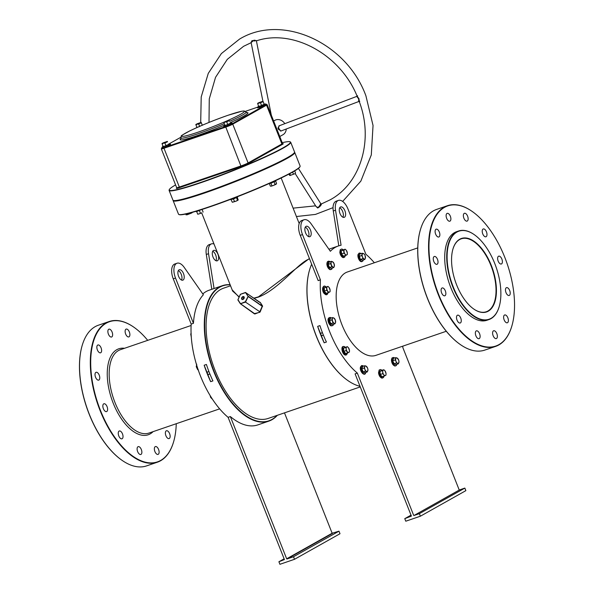 <?xml version="1.0" encoding="UTF-8"?>
<svg xmlns="http://www.w3.org/2000/svg" width="594" height="594" viewBox="0 0 594 594"><rect width="100%" height="100%" fill="white"/><g stroke="black" fill="none" stroke-linecap="round" stroke-linejoin="round"><path stroke-width="0.89" d="M491.32 265.466A38.825 19.639 -108.9 0 1 494.126 303.957A38.825 19.639 -108.9 0 1 473.292 308.694A38.825 19.639 -108.9 0 1 456.66 284.957A38.825 19.639 -108.9 0 1 452.91 249.176A38.825 19.639 -108.9 0 1 470.21 239.13A38.825 19.639 -108.9 0 1 491.32 265.466M473.18 308.62A38.551 19.498 71.1 0 0 486.256 311.761A38.551 19.498 71.1 0 0 490.971 265.615A38.551 19.498 71.1 0 0 461.278 238.81A38.551 19.498 71.1 0 0 452.873 249.309M230.19 284.868A71.325 36.071 71.1 0 0 219.698 287.214A71.325 36.071 71.1 0 0 214.033 371.213A71.325 36.071 71.1 0 0 272.037 419.409A71.325 36.071 71.1 0 0 277.086 415.392M277.353 415.295A71.599 36.212 -108.9 0 1 271.918 419.743A71.599 36.212 -108.9 0 1 268.837 421.124A71.599 36.212 -108.9 0 1 212.504 368.25A71.599 36.212 -108.9 0 1 219.372 287.036A71.599 36.212 -108.9 0 1 222.453 285.655A71.599 36.212 -108.9 0 1 230.116 284.697M491.067 318.339A46.54 23.537 71.1 0 0 499.257 306.407A46.54 23.537 71.1 0 0 474.836 235.068A46.54 23.537 71.1 0 0 456.912 232.076A46.54 23.537 71.1 0 0 453.222 286.887A46.54 23.537 71.1 0 0 491.067 318.339M499.22 306.541A46.815 23.678 -108.9 0 1 499.183 306.667A46.815 23.678 -108.9 0 1 490.941 318.674A46.815 23.678 -108.9 0 1 488.929 319.572A46.815 23.678 -108.9 0 1 452.093 285.009A46.815 23.678 -108.9 0 1 456.586 231.898A46.815 23.678 -108.9 0 1 458.605 230.999A46.815 23.678 -108.9 0 1 474.613 234.912A46.815 23.678 -108.9 0 1 474.725 234.994M300.067 166.476L299.918 166.832A65.125 5.22 158.4 0 1 210.335 206.682A65.125 5.22 158.4 0 1 179.202 214.62L178.846 214.471A65.399 5.242 -21.6 0 0 210.113 206.497A65.399 5.242 -21.6 0 0 300.067 166.476A65.399 5.242 -21.6 0 0 300.111 166.008L294.758 152.48A65.399 5.242 158.4 0 1 265.8 168.837A65.399 5.242 158.4 0 1 204.759 192.968A65.399 5.242 158.4 0 1 173.144 200.631A65.399 5.242 158.4 0 1 173.121 200.341M173.144 200.631L178.497 214.159A65.399 5.242 -21.6 0 0 178.846 214.471M173.485 200.505A65.125 5.22 -21.6 0 0 204.782 192.642A65.125 5.22 -21.6 0 0 294.416 152.621M147.713 340.347A74.072 37.459 71.1 0 0 134.831 327.895A74.072 37.459 71.1 0 0 106.311 323.136A74.072 37.459 71.1 0 0 100.431 410.372A74.072 37.459 71.1 0 0 160.677 460.439A74.072 37.459 71.1 0 0 173.708 441.446A74.072 37.459 71.1 0 0 176.255 423.715M173.671 441.58A74.347 37.6 -108.9 0 1 173.634 441.713A74.347 37.6 -108.9 0 1 160.551 460.773A74.347 37.6 -108.9 0 1 157.351 462.206A74.347 37.6 -108.9 0 1 98.849 407.298A74.347 37.6 -108.9 0 1 105.984 322.958A74.347 37.6 -108.9 0 1 109.185 321.525A74.347 37.6 -108.9 0 1 134.615 327.74A74.347 37.6 -108.9 0 1 134.727 327.814M109.185 321.525L98.396 325.215A74.347 37.6 71.1 0 0 95.196 326.648A74.347 37.6 71.1 0 0 82.113 345.708A74.347 37.6 71.1 0 0 121.139 459.682A74.347 37.6 71.1 0 0 146.562 465.896L157.351 462.206M498.923 344.631A74.072 37.459 71.1 0 0 511.961 325.638A74.072 37.459 71.1 0 0 473.084 212.088A74.072 37.459 71.1 0 0 444.564 207.328A74.072 37.459 71.1 0 0 438.684 294.565A74.072 37.459 71.1 0 0 498.923 344.631M511.924 325.772A74.347 37.6 -108.9 0 1 511.887 325.906A74.347 37.6 -108.9 0 1 498.804 344.966A74.347 37.6 -108.9 0 1 495.604 346.399A74.347 37.6 -108.9 0 1 437.102 291.491A74.347 37.6 -108.9 0 1 444.238 207.15A74.347 37.6 -108.9 0 1 447.438 205.717A74.347 37.6 -108.9 0 1 472.861 211.932A74.347 37.6 -108.9 0 1 472.973 212.013M447.438 205.717L436.649 209.407A74.347 37.6 71.1 0 0 433.449 210.84A74.347 37.6 71.1 0 0 420.366 229.9A74.347 37.6 71.1 0 0 459.385 343.874A74.347 37.6 71.1 0 0 484.815 350.089L495.604 346.399M253.801 298.158L258.442 296.859L309.415 258.501M309.519 258.761L307.365 259.808C296.421 265.214 277.747 289.813 258.479 297.082L254.061 298.337M239.07 297.141L232.157 289.85M232.648 291.075L239.196 296.881M99.235 375.163A4.128 2.086 -108.9 0 1 98.73 380.108A4.128 2.086 -108.9 0 1 95.552 377.242A4.128 2.086 -108.9 0 1 96.057 372.297A4.128 2.086 -108.9 0 1 99.235 375.163M107.069 406.645A4.128 2.086 -108.9 0 1 106.564 411.59A4.128 2.086 -108.9 0 1 103.378 408.717A4.128 2.086 -108.9 0 1 103.891 403.772A4.128 2.086 -108.9 0 1 107.069 406.645M122.475 433.865A4.128 2.086 -108.9 0 1 121.97 438.81A4.128 2.086 -108.9 0 1 118.793 435.937A4.128 2.086 -108.9 0 1 119.297 430.992A4.128 2.086 -108.9 0 1 122.475 433.865M141.327 449.532A4.128 2.086 -108.9 0 1 140.823 454.477A4.128 2.086 -108.9 0 1 137.645 451.603A4.128 2.086 -108.9 0 1 138.15 446.658A4.128 2.086 -108.9 0 1 141.327 449.532M158.576 449.45A4.128 2.086 -108.9 0 1 158.071 454.395A4.128 2.086 -108.9 0 1 154.893 451.522A4.128 2.086 -108.9 0 1 155.398 446.577A4.128 2.086 -108.9 0 1 158.576 449.45M169.602 433.635A4.128 2.086 -108.9 0 1 169.09 438.58A4.128 2.086 -108.9 0 1 165.912 435.714A4.128 2.086 -108.9 0 1 166.417 430.769A4.128 2.086 -108.9 0 1 169.602 433.635M129.344 331.972A4.128 2.086 -108.9 0 1 128.839 336.909A4.128 2.086 -108.9 0 1 125.661 334.043A4.128 2.086 -108.9 0 1 126.166 329.098A4.128 2.086 -108.9 0 1 129.344 331.972M112.095 332.053A4.128 2.086 -108.9 0 1 111.59 336.998A4.128 2.086 -108.9 0 1 108.412 334.125A4.128 2.086 -108.9 0 1 108.917 329.18A4.128 2.086 -108.9 0 1 112.095 332.053M101.077 347.861A4.128 2.086 -108.9 0 1 100.572 352.806A4.128 2.086 -108.9 0 1 97.386 349.933A4.128 2.086 -108.9 0 1 97.899 344.988A4.128 2.086 -108.9 0 1 101.077 347.861M446.658 218.317A4.128 2.086 71.1 0 0 449.844 221.191A4.128 2.086 71.1 0 0 450.349 216.246A4.128 2.086 71.1 0 0 447.163 213.372A4.128 2.086 71.1 0 0 446.658 218.317M433.798 261.434A4.128 2.086 71.1 0 0 436.984 264.3A4.128 2.086 71.1 0 0 437.488 259.355A4.128 2.086 71.1 0 0 434.303 256.489A4.128 2.086 71.1 0 0 433.798 261.434M441.632 292.909A4.128 2.086 71.1 0 0 444.809 295.782A4.128 2.086 71.1 0 0 445.322 290.837A4.128 2.086 71.1 0 0 442.136 287.964A4.128 2.086 71.1 0 0 441.632 292.909M463.907 218.236A4.128 2.086 71.1 0 0 467.092 221.109A4.128 2.086 71.1 0 0 467.597 216.164A4.128 2.086 71.1 0 0 464.411 213.291A4.128 2.086 71.1 0 0 463.907 218.236M482.759 233.902A4.128 2.086 71.1 0 0 485.944 236.776A4.128 2.086 71.1 0 0 486.449 231.831A4.128 2.086 71.1 0 0 483.264 228.957A4.128 2.086 71.1 0 0 482.759 233.902M498.166 261.122A4.128 2.086 71.1 0 0 501.351 263.996A4.128 2.086 71.1 0 0 501.856 259.051A4.128 2.086 71.1 0 0 498.67 256.177A4.128 2.086 71.1 0 0 498.166 261.122M505.999 292.597A4.128 2.086 71.1 0 0 509.184 295.47A4.128 2.086 71.1 0 0 509.689 290.525A4.128 2.086 71.1 0 0 506.504 287.652A4.128 2.086 71.1 0 0 505.999 292.597M504.158 319.906A4.128 2.086 71.1 0 0 507.343 322.772A4.128 2.086 71.1 0 0 507.848 317.827A4.128 2.086 71.1 0 0 504.67 314.961A4.128 2.086 71.1 0 0 504.158 319.906M493.139 335.714A4.128 2.086 71.1 0 0 496.324 338.587A4.128 2.086 71.1 0 0 496.829 333.642A4.128 2.086 71.1 0 0 493.644 330.769A4.128 2.086 71.1 0 0 493.139 335.714M475.891 335.796A4.128 2.086 71.1 0 0 479.076 338.669A4.128 2.086 71.1 0 0 479.581 333.724A4.128 2.086 71.1 0 0 476.395 330.851A4.128 2.086 71.1 0 0 475.891 335.796M457.038 320.129A4.128 2.086 71.1 0 0 460.224 323.002A4.128 2.086 71.1 0 0 460.729 318.057A4.128 2.086 71.1 0 0 457.543 315.184A4.128 2.086 71.1 0 0 457.038 320.129M435.64 234.125A4.128 2.086 71.1 0 0 438.818 236.999A4.128 2.086 71.1 0 0 439.33 232.054A4.128 2.086 71.1 0 0 436.144 229.187A4.128 2.086 71.1 0 0 435.64 234.125M178.594 276.344A5.509 2.784 71.1 0 0 182.833 280.168A5.509 2.784 71.1 0 0 183.509 273.574A5.509 2.784 71.1 0 0 179.262 269.75A5.509 2.784 71.1 0 0 178.594 276.344M181.541 280.056A5.509 2.784 71.1 0 0 181.259 274.346A5.509 2.784 71.1 0 0 178.311 270.634M217.924 254.225A5.509 2.784 -108.9 0 1 217.248 260.818A5.509 2.784 -108.9 0 1 213.001 256.994A5.509 2.784 -108.9 0 1 213.677 250.401A5.509 2.784 -108.9 0 1 217.924 254.225M212.726 251.284A5.509 2.784 -108.9 0 1 215.674 254.997A5.509 2.784 -108.9 0 1 215.949 260.707M417.745 247.898L347.342 272A44.06 22.282 71.1 0 0 345.448 272.846A44.06 22.282 71.1 0 0 341.223 322.832A44.06 22.282 71.1 0 0 375.891 355.368L446.287 331.266M458.605 230.999L456.578 231.69A46.815 23.678 71.1 0 0 454.566 232.596A46.815 23.678 71.1 0 0 450.074 285.699A46.815 23.678 71.1 0 0 486.909 320.27L488.929 319.572M308.524 236.583A5.509 2.784 71.1 0 0 308.241 230.873A5.509 2.784 71.1 0 0 305.294 227.153M305.576 232.863A5.509 2.784 71.1 0 0 309.816 236.694A5.509 2.784 71.1 0 0 310.491 230.101A5.509 2.784 71.1 0 0 306.252 226.269A5.509 2.784 71.1 0 0 305.576 232.863M339.709 207.803A5.509 2.784 -108.9 0 1 342.656 211.523A5.509 2.784 -108.9 0 1 342.938 217.233M344.906 210.751A5.509 2.784 -108.9 0 1 344.23 217.345A5.509 2.784 -108.9 0 1 339.991 213.513A5.509 2.784 -108.9 0 1 340.659 206.92A5.509 2.784 -108.9 0 1 344.906 210.751M374.346 262.756A71.599 36.212 71.1 0 0 365.897 254.277L347.98 209.021A12.392 6.267 -108.9 0 0 338.432 200.408A12.392 6.267 -108.9 0 0 335.536 210.224L341.082 245.255A71.599 36.212 71.1 0 0 338.424 245.946A71.599 36.212 71.1 0 0 335.343 247.327A71.599 36.212 71.1 0 0 330.353 251.284L311.197 223.908A12.392 6.267 71.1 0 0 304.017 219.758A12.392 6.267 71.1 0 0 302.502 234.593L320.418 279.841A71.599 36.212 71.1 0 0 357.336 373.091L355.093 373.864L411.404 516.089L404.759 518.659L405.776 521.205L420.381 516.208L465.859 490.637L464.85 488.09L459.452 489.931L413.981 515.503L459.452 489.931M459.125 489.753L402.814 347.52A71.599 36.212 71.1 0 0 402.888 346.124M222.453 285.655L209.192 290.191A71.599 36.212 71.1 0 0 206.111 291.572A71.599 36.212 71.1 0 0 202.784 293.926M209.081 371.948A1.374 1.181 -119.3 0 0 207.417 373.448A1.374 1.181 -119.3 0 0 209.727 373.589M322.579 333.093A1.374 1.181 -119.3 0 0 320.916 334.593A1.374 1.181 -119.3 0 0 323.225 334.734M230.554 285.788L223.567 288.179A68.845 34.816 71.1 0 0 220.612 289.508A68.845 34.816 71.1 0 0 214.003 367.604A68.845 34.816 71.1 0 0 268.169 418.443L360.261 386.917M259.86 302.264L245.471 292.478L248.188 296.503L245.5 302.094L259.823 311.776L245.5 302.094L240.414 303.772L245.337 301.745L248.188 296.265L262.192 306.044L260.239 302.361L259.741 302.309M260.239 302.361L262.548 305.969L260.172 311.917L254.863 313.988L240.459 303.794M254.076 313.313L254.863 313.988M230.353 416.565L286.664 558.798L332.143 533.234L338.988 531.177L339.998 533.731L294.52 559.296L279.915 564.3L278.905 561.746L284.422 559.57L228.103 417.337L230.353 416.565A71.599 36.212 71.1 0 0 257.826 424.896L268.837 421.124M284.481 412.86L332.143 533.234M191.186 324.086L193.436 323.322A71.599 36.212 71.1 0 1 203.371 294.758L184.207 267.389A12.392 6.267 71.1 0 0 177.034 263.239L174.785 264.003A12.392 6.267 71.1 0 0 173.27 278.838L191.186 324.086A71.599 36.212 71.1 0 0 228.103 417.337M211.813 289.293L206.304 254.47A12.392 6.267 -108.9 0 1 209.199 244.654L211.449 243.889A12.392 6.267 -108.9 0 1 214.003 243.993M212.919 380.895L210.67 381.667A71.599 36.212 -108.9 0 1 204.165 365.236L206.415 364.464A71.599 36.212 71.1 0 0 212.919 380.895M346.948 379.893A71.325 36.071 -108.9 0 1 346.844 379.811A71.325 36.071 -108.9 0 1 309.407 270.485A71.325 36.071 -108.9 0 1 309.444 270.352M311.672 264.196A71.599 36.212 71.1 0 0 309.481 270.225A71.599 36.212 71.1 0 0 347.059 379.974A71.599 36.212 71.1 0 0 360.023 386.315M320.418 279.841L318.169 280.613L300.252 235.365A12.392 6.267 71.1 0 1 301.774 220.53L304.017 219.758M317.664 326.373L319.914 325.609A71.599 36.212 71.1 0 0 326.418 342.033L324.168 342.805A71.599 36.212 -108.9 0 1 317.664 326.373L324.168 342.805M260.172 311.917L259.823 311.776L262.192 306.281L248.188 296.503L245.753 292.552L240.473 294.312L237.971 299.718L240.57 303.786L254.499 313.595L259.793 312.303M244.03 298.21A1.374 0.98 -55.1 0 0 243.466 299.027M338.803 245.827L333.286 210.996A12.392 6.267 -108.9 0 1 336.182 201.18L338.432 200.408M413.981 515.503L419.371 513.654L420.381 516.208M357.336 373.091L413.654 515.325M459.273 343.792A74.072 37.459 -108.9 0 1 459.169 343.718A74.072 37.459 -108.9 0 1 420.292 230.168A74.072 37.459 -108.9 0 1 420.329 230.034M404.759 518.659L411.026 515.139M419.371 513.654L464.85 488.09M177.034 263.239A12.392 6.267 71.1 0 0 175.52 278.066L193.436 323.322M214.063 288.528L208.546 253.705A12.392 6.267 -108.9 0 1 211.449 243.889M332.469 533.412L286.991 558.976L293.51 556.749L294.52 559.296M121.028 459.6A74.072 37.459 -108.9 0 1 120.916 459.526A74.072 37.459 -108.9 0 1 82.039 345.975A74.072 37.459 -108.9 0 1 82.076 345.842M278.905 561.746L284.118 558.813M293.51 556.749L338.988 531.177M240.318 303.645L237.904 299.977L240.414 303.772L254.462 313.877M237.927 299.77L240.377 294.312L245.411 292.552M259.704 302.376L245.471 292.478L240.377 294.312L237.971 299.718M262.548 305.969L262.541 306.445M210.67 381.667L204.165 365.236M357.603 95.812C356.749 95.5 357.187 96.436 358.917 98.626L358.976 98.76C359.229 101.537 359.481 102.346 359.726 101.188M298.418 168.406L320.782 203.697L321.465 203.92C321.206 205.361 319.943 206.727 317.671 208.026L315.852 206.207M251.114 42.56L254.054 40.169L256.831 40.674M278.913 125.898L278.534 127.977L280.68 131.118L358.702 101.552L358.635 98.871L356.749 96.406L278.913 125.898M281.096 130.955L278.4 129.306L277.97 128.066L279.455 125.69M295.144 173.522L316.142 206.66L318.176 207.521C320.522 204.514 321.213 203.43 320.24 204.269M255.071 41.008L252.071 40.563L251.076 42.36L262.904 101.232M294.513 152.435L294.357 152.792A65.125 5.22 158.4 0 1 204.782 192.642A65.125 5.22 158.4 0 1 173.648 200.586L173.292 200.43A65.399 5.242 -21.6 0 0 204.559 192.456A65.399 5.242 -21.6 0 0 294.513 152.435A65.399 5.242 -21.6 0 0 294.557 151.967L290.711 142.27A65.399 5.242 158.4 0 1 261.761 158.628A65.399 5.242 158.4 0 1 200.713 182.759A65.399 5.242 158.4 0 1 169.097 190.422A65.399 5.242 158.4 0 1 169.142 189.954L169.297 189.597A65.125 5.22 -21.6 0 0 200.735 182.432A65.125 5.22 -21.6 0 0 263.573 157.477A65.125 5.22 -21.6 0 0 290.006 141.803A65.125 5.22 -21.6 0 0 282.217 142.679M169.097 190.422L172.936 200.119A65.399 5.242 -21.6 0 0 173.292 200.43M175.579 184.905A65.125 5.22 -21.6 0 0 169.297 189.597M284.801 123.663A8.264 7.098 -119.3 0 0 274.814 120.359L273.641 121.02M279.774 136.523L282.915 134.764A8.264 7.098 -119.3 0 0 286.249 129.009M290.006 141.803L290.362 141.959A65.399 5.242 158.4 0 1 290.711 142.27M331.504 268.31L329.343 267.708L328.037 264.404L328.764 261.984L329.128 262.088M331.452 265.095A2.888 1.463 -108.9 0 1 331.177 262.407A2.888 1.463 -108.9 0 1 332.469 261.679L331.303 261.345L330.628 263.617L331.853 266.713L333.019 267.048A2.888 1.463 -108.9 0 1 331.452 265.095M334.311 266.327A2.888 1.463 -108.9 0 1 333.019 267.048L333.754 267.53L334.311 266.327L334.036 263.639A2.888 1.463 -108.9 0 1 334.311 266.327M334.036 263.639A2.888 1.463 71.1 0 0 332.469 261.679L334.036 263.639M331.303 261.345L329.076 262.11L328.4 264.382L330.628 263.617M328.037 264.404L329.625 267.478L331.853 266.713M329.343 267.708L331.526 268.295L333.754 267.53M230.546 123.084L227.792 124.636L224.807 125.356M223.819 122.386L223.953 122.75L225.223 122.045L223.834 122.342L225.111 121.659L229.158 120.24L225.223 122.045L226.678 121.822L229.329 120.627L229.158 120.24M227.792 124.636L224.881 125.631L223.953 122.75M230.621 123.359L227.68 124.354L226.678 121.822M264.345 104.084L261.59 105.628L258.605 106.348M257.618 103.378L257.751 103.75L259.021 103.044L257.633 103.341L258.91 102.651L262.956 101.232L259.021 103.044L260.476 102.814L263.127 101.626L262.956 101.232M261.59 105.628L258.68 106.623L257.751 103.75M264.419 104.358L261.479 105.346L260.476 102.814M265.481 103.987C267.27 104.039 265.436 105.131 259.964 107.254C255.732 108.553 258.182 107.262 257.685 107.076L259.689 106.682L265.481 103.987L264.13 104.158L263.127 101.626M264.063 103.905L263.06 101.366M195.812 124.54L195.946 124.911L197.215 124.205L195.827 124.502L197.104 123.812L201.151 122.394L197.215 124.205L198.671 123.975L201.321 122.787L201.151 122.394M199.673 126.507L196.948 127.443L195.946 124.911M199.614 126.366L198.671 123.975M200.594 125.943L201.492 125.557M202.287 125.215L201.321 122.787M202.324 125.319L201.247 122.527M168.733 144.245L165.986 145.797L163.001 146.518M162.013 143.548L162.147 143.911L163.409 143.206L162.028 143.503L163.305 142.82L167.352 141.402L163.409 143.206L164.872 142.983L167.523 141.788L167.352 141.402M165.986 145.797L163.075 146.792L162.147 143.911M168.815 144.52L165.875 145.515L164.872 142.983M344.936 255.569L343.339 256.467L341.416 254.054L341.082 250.75L342.812 249.985M344.03 251.529A2.888 1.463 -108.9 0 1 344.617 249.562A2.888 1.463 -108.9 0 1 346.265 250.274L345.151 249.22L343.666 250.052L343.978 253.155L345.092 254.21A2.888 1.463 -108.9 0 1 344.03 251.529M346.74 254.923A2.888 1.463 -108.9 0 1 345.092 254.21L345.782 255.413L346.74 254.923L347.275 254.574L347.327 252.955A2.888 1.463 -108.9 0 1 346.74 254.923M347.327 252.955A2.888 1.463 71.1 0 0 346.265 250.274L347.327 252.955M345.151 249.22L342.924 249.977L341.431 250.817L343.666 250.052M341.082 250.75L341.75 253.92L343.978 253.155M341.416 254.054L343.555 256.177L345.782 255.413M362.563 260.209L360.402 259.608L359.095 256.311L359.823 253.883L360.187 253.994M362.236 254.314A2.888 1.463 -108.9 0 1 363.528 253.586A2.888 1.463 -108.9 0 1 365.095 255.546L364.271 254.069L362.37 253.244L361.687 255.524L362.511 256.994A2.888 1.463 -108.9 0 1 362.236 254.314M364.077 258.954A2.888 1.463 -108.9 0 1 362.511 256.994L362.912 258.613L364.82 259.437L365.369 258.227A2.888 1.463 -108.9 0 1 364.077 258.954M365.369 258.227A2.888 1.463 71.1 0 0 365.095 255.546L365.369 258.227M359.095 256.311L359.823 253.883L362.37 253.244M360.402 259.608L359.459 256.281L361.687 255.524M364.82 259.437L362.585 260.202L360.684 259.378L362.912 258.613M396.079 364.605L393.926 364.003L392.619 360.699L393.339 358.279L393.711 358.382M398.611 359.934A2.888 1.463 -108.9 0 1 398.886 362.622A2.888 1.463 -108.9 0 1 397.594 363.342L398.336 363.825L399.012 361.553L398.611 359.934L397.044 357.982A2.888 1.463 -108.9 0 1 398.611 359.934M395.76 358.702A2.888 1.463 -108.9 0 1 397.044 357.982L395.886 357.64L395.21 359.912L396.027 361.39A2.888 1.463 -108.9 0 1 395.76 358.702M396.027 361.39A2.888 1.463 71.1 0 0 397.594 363.342L396.436 363.008L396.027 361.39M395.21 359.912L392.976 360.677L393.339 358.279L395.886 357.64M392.619 360.699L394.201 363.773L396.436 363.008M393.926 364.003L396.109 364.59L398.336 363.825M383.635 376.113L382.046 377.004L380.123 374.591L379.781 371.287L381.511 370.522M386.033 373.5A2.888 1.463 -108.9 0 1 385.447 375.467A2.888 1.463 -108.9 0 1 383.798 374.755L384.489 375.957L385.981 375.118L386.033 373.5L384.971 370.819A2.888 1.463 -108.9 0 1 386.033 373.5M383.323 370.107A2.888 1.463 -108.9 0 1 384.971 370.819L383.858 369.758L382.365 370.597L382.736 372.074A2.888 1.463 -108.9 0 1 383.323 370.107M382.736 372.074A2.888 1.463 71.1 0 0 383.798 374.755L382.685 373.693L382.736 372.074M382.365 370.597L380.138 371.361L381.37 370.396L383.858 369.758M379.781 371.287L380.45 374.458L382.685 373.693M380.123 374.591L382.261 376.722L384.489 375.957M365.02 372.698L362.86 372.096L361.553 368.8L362.281 366.372L362.644 366.483M367.827 370.715A2.888 1.463 -108.9 0 1 366.535 371.443A2.888 1.463 -108.9 0 1 364.968 369.483L365.369 371.102L367.278 371.926L367.953 369.654L367.552 368.035A2.888 1.463 -108.9 0 1 367.827 370.715M365.986 366.075A2.888 1.463 -108.9 0 1 367.552 368.035L365.986 366.075L364.827 365.733L364.694 366.802A2.888 1.463 -108.9 0 1 365.986 366.075M364.694 366.802A2.888 1.463 71.1 0 0 364.968 369.483L364.144 368.005L364.694 366.802M364.827 365.733L362.592 366.498L361.917 368.77L363.142 371.866L365.043 372.69L367.278 371.926M361.553 368.8L364.144 368.005M362.86 372.096L365.369 371.102M347.059 352.992L345.47 353.883L343.547 351.47L343.206 348.166L344.936 347.401M348.871 352.339A2.888 1.463 -108.9 0 1 347.223 351.633A2.888 1.463 -108.9 0 1 346.161 348.953L346.109 350.571L347.913 352.829L349.406 351.997L349.458 350.371A2.888 1.463 -108.9 0 1 348.871 352.339M348.396 347.69A2.888 1.463 -108.9 0 1 349.458 350.371L348.396 347.69L347.282 346.636L346.748 346.985A2.888 1.463 -108.9 0 1 348.396 347.69M346.748 346.985A2.888 1.463 71.1 0 0 346.161 348.953L345.79 347.475L346.748 346.985M347.282 346.636L343.562 348.233L343.881 351.336L345.686 353.593L347.913 352.829M343.206 348.166L345.79 347.475M343.547 351.47L346.109 350.571M332.729 324.554L330.576 323.953L329.269 320.649L329.989 318.228L330.361 318.332M334.244 323.292A2.888 1.463 -108.9 0 1 332.685 321.339A2.888 1.463 -108.9 0 1 332.41 318.651L331.86 319.862L333.086 322.958L334.986 323.775L335.536 322.572A2.888 1.463 -108.9 0 1 334.244 323.292M335.261 319.884A2.888 1.463 -108.9 0 1 335.536 322.572L335.261 319.884L333.702 317.924A2.888 1.463 -108.9 0 1 335.261 319.884M333.702 317.924A2.888 1.463 71.1 0 0 332.41 318.651L332.536 317.59L333.702 317.924M332.536 317.59L330.309 318.354L329.625 320.626L330.851 323.715L333.086 322.958M330.576 323.953L332.759 324.539L334.986 323.775M329.269 320.649L331.86 319.862M327.71 292.716L326.121 293.614L324.19 291.201L323.856 287.897L325.586 287.132M327.873 291.357A2.888 1.463 -108.9 0 1 326.811 288.677A2.888 1.463 -108.9 0 1 327.398 286.709L326.44 287.199L326.759 290.303L328.564 292.56L329.522 292.07A2.888 1.463 -108.9 0 1 327.873 291.357M330.108 290.102A2.888 1.463 -108.9 0 1 329.522 292.07L330.056 291.721L330.108 290.102L329.046 287.422A2.888 1.463 -108.9 0 1 330.108 290.102M329.046 287.422A2.888 1.463 71.1 0 0 327.398 286.709L327.933 286.367L329.046 287.422M327.933 286.367L324.213 287.964L324.524 291.067L326.759 290.303M324.19 291.201L326.336 293.325L328.564 292.56M323.856 287.897L326.44 287.199M212.533 399.346L210.64 397.408L210.09 395.485M211.167 397.23L210.64 397.408M198.396 369.951L197.683 369.676L196.272 366.713L196.711 364.167M198.084 369.535L197.683 369.676M197.067 366.446L196.272 366.713M191.298 337.162L190.726 333.962L191.171 333.412M191.105 333.828L190.726 333.962M290.058 175.497L294.587 173.827L289.969 175.497M289.775 173.656L290.399 175.23M289.033 174.049L289.53 175.297M294.706 170.894L295.56 173.062M292.627 172.104L293.421 174.109M275.549 181.155L270.953 183.219L269.03 183.427L275.653 180.806L276.552 183.687L276.232 184.088M270.857 186.219L273.604 185.38L271.243 186.182M275.906 184.348L273.604 185.38L276.552 183.687M269.342 183.605L270.344 186.137M274.064 181.697L275.067 184.526M270.753 183.011L271.955 185.751M237.236 197.178L233.516 198.997L230.969 199.495L235.016 198.262L237.325 196.829L238.031 200.163M237.503 200.275L236.108 201.143L237.964 200.23L237.503 200.275L236.501 197.743L237.325 196.829M233.36 198.767L234.519 201.529L236.108 201.143L232.737 202.168M232.403 202.242L234.519 201.529M238.239 199.71L237.964 200.23M230.969 199.495L232.276 202.212M196.317 211.115L197.921 211.056L201.262 209.682M201.826 212.815L199.138 213.877L201.826 212.815M202.16 209.177L196.681 211.575L197.683 214.107L199.138 213.877L197.743 214.219M202.079 209.422L203.118 212.095L202.057 209.452M199.302 210.395L200.408 213.172M196.681 211.575L195.426 211.479M191.825 212.934L186.999 214.828L192.085 212.778M189.761 213.06L190.021 213.706M186.613 213.833L186.999 214.828M185.781 214.018L186.13 214.894M191.112 325.49L120.344 349.718A44.06 22.282 71.1 0 0 118.451 350.571A44.06 22.282 71.1 0 0 114.226 400.549A44.06 22.282 71.1 0 0 148.886 433.085L219.654 408.858M153.074 431.652A45.434 22.98 -108.9 0 1 150.163 433.895A45.434 22.98 -108.9 0 1 113.216 403.192A45.434 22.98 -108.9 0 1 116.825 349.68A45.434 22.98 -108.9 0 1 124.532 348.284M242.894 299.473A1.656 1.173 124.9 0 1 241.558 298.492A1.656 1.173 124.9 0 1 242.916 296.592A1.656 1.173 124.9 0 1 244.253 297.564A1.656 1.173 124.9 0 1 242.894 299.473M243.057 299.339A1.374 0.98 -55.1 0 0 244.104 298.233A1.374 0.98 -55.1 0 0 243.852 297.015A1.374 0.98 -55.1 0 0 243.072 296.941A1.374 0.98 -55.1 0 0 242.025 298.047A1.374 0.98 -55.1 0 0 242.278 299.272A1.374 0.98 -55.1 0 0 242.909 299.383M302.502 234.593L300.252 235.365M335.536 210.224L333.286 210.996M206.304 254.47L208.546 253.705M173.27 278.838L175.52 278.066M278.534 127.977L277.97 128.066M317.671 208.026L317.627 207.588M254.054 40.169L253.92 40.711M229.633 121.31A35.113 2.814 -21.6 0 0 246.183 112.08L244.164 110.959L241.892 111.212L228.148 115.236C213.862 120.233 201.054 125.468 189.709 130.94C178.542 137.214 181.905 134.838 180.895 137.927A35.113 2.814 -21.6 0 0 197.869 133.813A35.113 2.814 -21.6 0 0 224.302 123.626M225.92 121.31A33.732 2.703 -21.6 0 0 244.386 111.516A33.732 2.703 -21.6 0 0 228.089 115.258A33.732 2.703 -21.6 0 0 185.499 133.153A33.732 2.703 -21.6 0 0 197.973 132.195A33.732 2.703 -21.6 0 0 225.007 121.703M246.599 112.593A36.486 2.925 158.4 0 1 230.182 122.698M224.844 125.015A36.486 2.925 158.4 0 1 197.757 135.432A36.486 2.925 158.4 0 1 181.489 138.179M281.816 144.008A6.059 0.483 158.4 0 1 282.551 144.32L248.752 163.32A6.059 0.483 158.4 0 1 241.105 166.535L179.299 187.697A6.059 0.483 158.4 0 1 176.656 188.112M162.013 147.854A4.96 0.394 -21.6 0 0 164.026 147.602L225.831 126.448A4.96 0.394 -21.6 0 0 232.091 123.812L265.889 104.811A4.96 0.394 -21.6 0 0 265.949 104.388L267.166 104.678A5.509 0.438 158.4 0 1 266.543 105.168L232.744 124.168L248.099 162.964L281.898 143.963L266.543 105.168A0.549 0.475 60.7 0 0 265.889 104.811M245.522 111.293L257.596 107.165L245.53 111.293M180.784 137.296L168.562 144.164L180.784 137.288M241.105 166.535L225.787 127.094L163.981 148.255L179.343 187.043L241.149 165.882A5.509 0.438 -21.6 0 0 248.099 162.964A0.549 0.475 60.7 0 0 248.752 163.32M164.026 147.602L163.981 148.255A5.509 0.438 158.4 0 1 161.323 148.901L176.678 187.689A5.509 0.438 -21.6 0 0 179.343 187.043L179.299 187.697M232.091 123.812A0.549 0.475 60.7 0 1 232.744 124.168A5.509 0.438 158.4 0 1 225.787 127.094L225.831 126.448M282.551 144.32A0.549 0.475 60.7 0 1 281.898 143.963A5.509 0.438 -21.6 0 0 282.529 143.473L267.166 104.678M328.022 261.56A4.188 2.116 71.1 0 0 327.457 266.587M330.078 261.768A4.299 2.176 71.1 0 0 327.658 262.095A4.299 2.176 71.1 0 0 327.933 266.439A4.299 2.176 71.1 0 0 330.346 269.379A4.299 2.176 71.1 0 0 332.232 268.057M327.465 266.609A4.188 2.116 71.1 0 0 330.732 269.476M231.682 122.995C233.472 123.047 231.638 124.131 226.166 126.255C221.933 127.562 224.383 126.27 223.886 126.077L231.682 122.995L230.272 122.928M169.877 144.156C171.666 144.208 169.825 145.292 164.36 147.416C160.12 148.723 162.578 147.431 162.08 147.238L169.877 144.156L168.466 144.082M343.265 249.866A4.299 2.176 71.1 0 0 340.34 252.175A4.299 2.176 71.1 0 0 342.76 256.979A4.299 2.176 71.1 0 0 345.225 255.606M339.879 252.383A4.188 2.116 71.1 0 0 343.674 257.351M363.238 260.172A4.299 2.176 71.1 0 0 363.29 259.957L363.238 260.276C360.744 264.753 357.024 257.358 358.078 254.418L359.184 253.081L361.167 253.66A4.299 2.176 71.1 0 0 358.583 254.351A4.299 2.176 71.1 0 0 360.038 260.187A4.299 2.176 71.1 0 0 363.238 260.172M358.123 254.603A4.188 2.116 71.1 0 0 358.917 259.34A4.188 2.116 71.1 0 0 361.791 261.382M392.604 357.855A4.188 2.116 71.1 0 0 392.04 362.882A4.188 2.116 71.1 0 0 395.314 365.77M394.654 358.063A4.299 2.176 71.1 0 0 392.233 358.39A4.299 2.176 71.1 0 0 392.508 362.734A4.299 2.176 71.1 0 0 394.921 365.674A4.299 2.176 71.1 0 0 396.807 364.352M378.578 372.928A4.188 2.116 71.1 0 0 382.373 377.895M379.039 372.72A4.299 2.176 71.1 0 0 381.459 377.517A4.299 2.176 71.1 0 0 383.932 376.143L383.509 377.48L381.964 378.192L379.974 376.715L378.927 374.666L378.519 372.869L379.158 370.003L380.524 369.535L381.987 370.396A4.299 2.176 71.1 0 0 379.039 372.72M360.58 367.092A4.188 2.116 71.1 0 0 361.375 371.829A4.188 2.116 71.1 0 0 364.256 373.871M363.595 366.156A4.299 2.176 71.1 0 0 361.041 366.84A4.299 2.176 71.1 0 0 362.496 372.676A4.299 2.176 71.1 0 0 365.696 372.661A4.299 2.176 71.1 0 0 365.748 372.445M342.857 346.948A4.188 2.116 71.1 0 0 342.471 351.752A4.188 2.116 71.1 0 0 345.797 354.774M345.389 347.282A4.299 2.176 71.1 0 0 343.339 346.666A4.299 2.176 71.1 0 0 342.998 351.73A4.299 2.176 71.1 0 0 346.495 354.633A4.299 2.176 71.1 0 0 347.356 353.022M329.254 317.805A4.188 2.116 71.1 0 0 328.296 321.554A4.188 2.116 71.1 0 0 330.955 325.668M331.303 318.013A4.299 2.176 71.1 0 0 330.672 317.612A4.299 2.176 71.1 0 0 328.631 320.545A4.299 2.176 71.1 0 0 331.489 325.594A4.299 2.176 71.1 0 0 333.457 324.302M323.737 286.583A4.188 2.116 71.1 0 0 322.639 289.3A4.188 2.116 71.1 0 0 324.19 293.406M326.039 287.013A4.299 2.176 71.1 0 0 323.173 287.726A4.299 2.176 71.1 0 0 324.688 293.31A4.299 2.176 71.1 0 0 328.007 292.753M275.334 181.118L276.173 180.398L270.961 182.722M237.778 196.584L230.116 199.525M197.334 210.907L195.545 211.442M232.648 291.09L201.685 212.882M243.852 297.015L242.968 299.317L242.278 299.272M328.898 249.205L338.424 245.946M281.162 177.992L299.19 223.522M296.421 216.528L315.451 214.412L333.041 207.662M358.702 101.552L359.363 101.849C373.849 140.191 360.543 183.65 329.967 199.918L321.443 203.92M342.641 201.425L360.833 181.155L371.302 154.923L373.039 125.468L365.911 95.812C346.54 42.582 282.046 13.217 239.545 39.1L221.376 53.579L208.264 73.381L201.21 96.948L200.698 122.475M208.999 122.423L209.266 98.916L215.54 77.331L227.294 59.348L243.592 46.302L251.143 42.686M271.317 115.154L256.482 41.29L256.808 40.711C293.057 28.787 339.998 54.299 357.009 95.894L356.749 96.406M246.183 112.08L246.8 112.689L245.864 112.726M293.102 208.145L315.614 205.836M162.125 147.78L161.323 148.901M282.529 143.473L282.893 143.778L281.912 143.986M176.678 187.689L176.618 188.164L177.123 187.838M180.895 137.927L180.858 138.796M332.261 268.043L331.682 269.297L330.034 269.698L328.363 268.339L327.42 266.617L326.9 264.612L327.517 261.583L328.876 261.115L330.101 261.754M224.874 125.037L223.886 126.077M258.672 106.036L257.685 107.076M196.866 127.198L196.369 127.807M163.068 146.198L162.08 147.238M345.248 255.598L344.617 257.18L343.25 257.648L342.159 257.12L340.206 254.084L339.82 252.324L340.265 249.703L341.802 248.99L343.28 249.859M396.837 364.345L396.257 365.6L394.891 366.067L392.938 364.627L392.003 362.912L391.424 360.224L392.092 357.885L393.733 357.484L394.683 358.048M365.778 372.438L365.696 372.765C364.738 377.123 359.095 370.879 360.536 366.906L361.649 365.562L363.625 366.149M347.379 353.014L346.361 354.908C342.849 356.482 340.496 347.096 342.968 346.569L343.948 346.413L345.411 347.275M333.486 324.287L332.892 325.564L331.088 325.876C328.727 325 325.779 317.278 330.561 317.5L331.333 317.998M328.022 292.745L326.774 294.743L325.727 294.713L324.205 293.525C320.968 290.176 323.129 283.138 326.418 287.414M230.984 199.495L230.175 199.525M237.021 197.275L237.845 196.555"/></g></svg>
